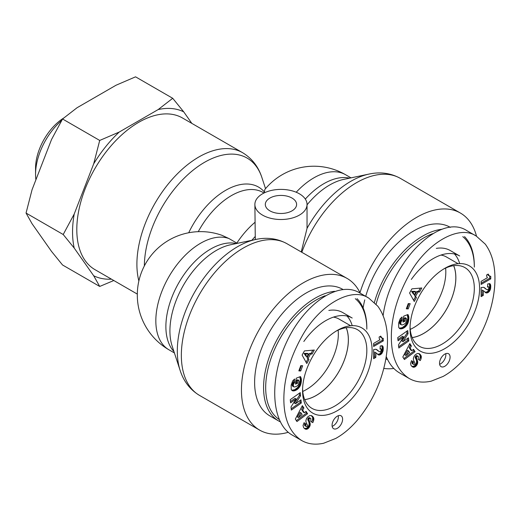 <?xml version="1.0" encoding="UTF-8"?>
<svg xmlns="http://www.w3.org/2000/svg" width="521" height="521" viewBox="0 0 521 521"><rect width="100%" height="100%" fill="white"/><g stroke="black" fill="none" stroke-linecap="round" stroke-linejoin="round"><path stroke-width="0.78" d="M304.687 399.607A45.373 26.2 120 0 0 348.347 339.842A45.373 26.2 120 0 0 346.185 327.729M302.747 391.44A45.373 26.2 120 0 0 338.337 334.065A45.373 26.2 120 0 0 338.142 330.132M334.619 291.304A73.018 42.155 120 0 0 263.574 387.572A73.018 42.155 120 0 0 278.696 420.994A73.018 42.155 120 0 0 280.2 421.795M366.836 327.95A73.018 42.155 120 0 0 357.035 298.657M279.1 419.444A71.527 41.296 -60 0 1 265.684 387.572A71.527 41.296 -60 0 1 325.182 295.726M355.289 298.689A71.527 41.296 -60 0 1 366.836 329.168M342.89 289.429L342.759 289.35A73.018 42.155 120 0 0 286.491 308.914A73.018 42.155 120 0 0 254.619 382.401A73.018 42.155 120 0 0 269.741 415.823L278.696 420.994M352.203 325.658A52.901 30.544 120 0 0 347.025 316.032M303.821 341.496A52.901 30.544 120 0 1 352.196 318.031L342.707 312.554A52.901 30.544 120 0 0 328.829 310.431M346.224 327.722A45.425 26.226 -60 0 1 348.38 339.822A45.425 26.226 -60 0 1 304.7 399.646M333.473 317.12A45.425 26.226 -60 0 1 338.956 319.021L350.653 325.755M302.558 390.613A49.176 28.395 120 0 0 337.341 410.678A49.176 28.395 120 0 0 372.105 350.438A49.176 28.395 120 0 0 337.302 330.405A49.176 28.395 120 0 0 302.558 390.574A49.176 28.395 120 0 0 302.558 390.613M290.594 402.837L290.269 399.659L300.252 392.606L300.578 395.778L295.511 403.729L300.995 399.848L301.32 403.02L291.337 410.073L291.011 406.934L296.117 398.93L290.594 402.837M301.412 380.551L300.311 385.644L297.712 389.089L295.309 390.542L293.466 390.939L292.235 390.652L291.226 389.461L291.148 385.136L292.665 380.923L294.599 379.008L294.652 382.492L293.44 384.146L293.401 386.556L294.678 387.018L296.879 386.178L298.52 384.544L299.152 381.58L298.813 380.382L297.875 380.747L297.543 383.306L295.479 384.114L296.247 378.207L300.474 376.553L301.412 380.551L300.356 379.946L299.829 376.8M308.966 359.614L306.784 363.534L302.102 355.081L304.433 350.9L314.319 350.027L312.079 354.039L310.529 354.033L308.1 358.389L308.966 359.614L307.045 357.784L309.474 353.427L311.024 353.433L312.854 350.158M295.329 419.053L302.362 405.631L303.912 408.034L302.694 410.164L304.375 412.769L306.068 411.375L307.579 413.72L296.944 421.561L295.329 419.053M310.829 418.506L309.936 418.324A1.166 0.671 120 0 0 309.467 418.61A1.361 0.781 120 0 0 309.194 418.917A1.276 0.736 120 0 0 308.894 419.542L310.216 423.788L310.067 425.664L308.491 428.242L306.986 429.187L305.853 429.265L303.691 427.78L303.033 425.533L304.049 422.707L306.022 424.068L305.56 425.494L305.97 426.406L306.667 426.569L307.273 426.061L307.41 425.084L306.074 422.316L305.866 420.747L306.472 418.65L307.716 416.865L310.008 415.465L311.955 415.888L313.707 418.018L313.662 420.408A5.49 3.165 -60 0 1 312.782 422.642L310.803 421.476L310.829 418.506L309.409 417.699L310.457 418.304M375.973 352.834L375.784 357.458L373.635 358.695L373.635 349.578L375.849 349.246L379.516 351.766L380.428 351.675L381.476 349.76L381.164 348.998L380.043 349.142L380.258 345.97L382.447 345.807L383.228 347.487L383.189 350.255L381.457 353.922L378.865 355.022L375.973 352.834M379.112 337.054L380.74 336.117L381.782 337.921L383.28 338.403L383.28 340.916L373.635 346.485L373.635 343.411L379.959 339.757A7.463 4.311 -60 0 1 379.112 337.054M302.675 365.742L300.728 370.972L298.833 370.867L300.786 365.631L302.675 365.742M342.603 419.203A7.45 4.305 -60 0 1 339.347 426.706A7.45 4.305 -60 0 1 333.609 428.698A7.45 4.305 -60 0 1 333.609 420.095A7.45 4.305 -60 0 1 341.06 415.791A7.45 4.305 -60 0 1 342.603 419.203M368.822 298.155L359.386 292.698C338.748 280.428 304.772 303.274 286.921 341.431C268.771 379.412 271.194 423.28 292.099 434.989L301.49 440.408C307.878 444.12 315.27 445.064 323.652 443.241L335.667 438.474C343.228 434.28 350.34 428.314 357.009 420.59C368.927 406.302 377.438 390.405 382.538 372.906C385.937 361.274 387.585 350.229 387.474 339.777C387.35 326.068 384.127 314.873 377.797 306.192L368.822 298.155C351.636 286.179 318.917 305.019 301.633 336.931C289.819 358.324 283.893 379.008 283.86 398.975C283.886 418.832 289.761 432.638 301.49 440.408M335.96 331.206A45.444 26.239 -60 0 1 357.406 329.65A45.444 26.239 -60 0 1 357.426 382.134A45.444 26.239 -60 0 1 311.962 408.366A45.444 26.239 -60 0 1 302.59 389.011M290.464 401.574L295.062 398.324L296.117 398.93M291.206 408.809L300.265 402.407L300.07 400.506M301.32 403.02L300.265 402.407M295.511 403.729L294.456 403.117L299.523 395.172L299.328 393.257M300.578 395.778L299.523 395.172M301.379 381.144L300.324 380.538L300.356 379.946M301.418 380.011L300.363 379.405M301.399 379.509L300.343 378.904M301.346 379.054L300.291 378.448M301.288 378.721L300.233 378.116M301.19 378.311L300.142 377.699M301.066 377.881L300.011 377.276M300.897 377.445L299.842 376.839M300.708 377.002L300.148 376.676M295.615 383.039L296.488 382.701L296.82 380.141L297.758 379.776L298.813 380.382M297.543 383.306L296.488 382.701M297.875 380.747L296.82 380.141M293.649 386.836L292.346 385.944L292.125 385.078L292.639 382.981L293.597 381.88L293.57 379.874M293.401 386.556L292.346 385.944M293.238 386.165L292.19 385.56M293.18 385.683L292.125 385.078M293.212 385.104L292.157 384.498M293.264 384.758L292.216 384.146M293.44 384.146L292.385 383.541M293.688 383.593L292.639 382.981M293.798 383.41L292.743 382.805M294.183 382.915L293.128 382.303M294.652 382.492L293.597 381.88M292.587 390.802L291.884 390.392M292.704 390.841L291.819 390.333M291.74 390.255L294.795 389.695L297.751 387.403L299.477 384.505L300.324 380.538M293.069 390.913L292.014 390.307M293.466 390.939L292.411 390.333M293.89 390.913L292.835 390.307M294.339 390.835L293.284 390.229M294.808 390.717L293.753 390.105M295.309 390.542L294.254 389.929M295.348 390.522L294.293 389.916M295.85 390.301L294.795 389.695M296.338 390.047L295.283 389.441M296.807 389.767L295.752 389.161M297.27 389.441L296.215 388.835M297.712 389.089L296.657 388.477M298.149 388.692L297.094 388.086M298.364 388.484L297.309 387.878M298.8 388.008L297.751 387.403M299.204 387.513L298.155 386.901M299.575 386.986L298.52 386.38M299.914 386.432L298.859 385.82M300.22 385.846L299.165 385.24M300.311 385.644L299.256 385.039M300.532 385.117L299.477 384.505M300.734 384.55L299.679 383.944M300.904 383.964L299.849 383.352M301.06 383.339L300.005 382.733M301.184 382.694L300.135 382.088M301.288 382.017L300.233 381.411M301.314 381.769L300.265 381.164M308.51 354.013L307.462 353.407L304.075 353.401L305.938 356.13L306.993 356.735L308.51 354.013L305.13 354.013L304.075 353.401M305.13 354.013L306.993 356.735M306.087 362.277L307.911 359.008M308.1 358.389L307.045 357.784M310.529 354.033L309.474 353.427M312.079 354.039L311.024 353.433M301.092 412.938L300.037 412.326L297.387 416.969L298.442 417.575L302.147 414.566L301.092 412.938L298.442 417.575M296.338 420.623L306.524 413.107L305.632 411.727M307.579 413.72L306.524 413.107M304.375 412.769L303.32 412.163L301.639 409.552L302.857 407.422L302.063 406.198M302.694 410.164L301.639 409.552M303.912 408.034L302.857 407.422M313.662 420.408L312.607 419.802L312.659 417.406L311.271 415.55M311.734 422.023A5.49 3.165 120 0 0 312.607 419.802M313.785 419.828L312.73 419.223M313.863 419.268L312.808 418.656M313.863 418.799L312.815 418.194M313.811 418.409L312.756 417.796M313.707 418.018L312.659 417.406M313.557 417.634L312.502 417.028M313.342 417.269L312.287 416.663M313.082 416.904L312.027 416.299M312.763 416.546L311.708 415.94M312.392 416.214L311.337 415.602M312.307 416.142L311.298 415.556M305.97 426.406L304.583 425.318L304.974 423.462L304.004 422.792M305.86 426.289L304.805 425.683M305.638 425.924L304.583 425.318M305.56 425.494L304.505 424.882M305.58 425.292L304.524 424.68M305.723 424.726L304.668 424.12M306.022 424.068L304.974 423.462M305.514 429.174L304.557 428.62M304.492 428.575L306.973 428.021L309.012 425.058L309.161 423.176L307.839 418.93A1.276 0.736 -60 0 1 308.139 418.311A1.361 0.781 -60 0 1 308.412 418.005A1.166 0.671 -60 0 1 308.881 417.718L309.409 417.699M305.853 429.265L304.798 428.659M306.185 429.297L305.13 428.692M306.524 429.284L305.475 428.672M306.986 429.187L305.931 428.575M307.436 429.011L306.381 428.399M307.872 428.75L306.817 428.138M308.028 428.633L306.973 428.021M308.491 428.242L307.436 427.63M308.914 427.787L307.859 427.174M309.298 427.266L308.25 426.653M309.572 426.816L308.517 426.211M309.858 426.237L308.803 425.624M310.067 425.664L309.012 425.058M310.197 425.09L309.142 424.478M310.255 424.517L309.2 423.905M310.255 424.198L309.2 423.593M310.216 423.788L309.161 423.176M310.132 423.358L309.077 422.746M310.002 422.922L308.946 422.31M309.839 422.466L308.784 421.854M309.624 422.003L308.569 421.391M309.194 421.202L308.139 420.59M308.979 420.721L307.924 420.115M308.855 420.323L307.8 419.718M308.823 419.991L307.768 419.385M308.894 419.542L307.839 418.93M309.194 418.917L308.139 418.311M309.467 418.61L308.412 418.005M309.936 418.324L308.881 417.718M310.08 418.285L309.025 417.679M375.784 352.71L374.729 352.105L374.729 356.846L373.635 357.478M378.48 354.912L377.999 354.638M377.634 354.365L379.829 353.805L381.619 351.512L382.232 348.035L381.789 345.625M378.865 355.022L377.81 354.417M379.366 355.042L378.311 354.43M379.926 354.918L378.878 354.313M380.525 354.645L379.47 354.033M380.877 354.417L379.829 353.805M381.457 353.922L380.402 353.31M381.991 353.297L380.936 352.684M382.277 352.867L381.222 352.261M382.668 352.118L381.619 351.512M382.961 351.33L381.906 350.724M383.065 350.946L382.01 350.333M383.189 350.255L382.134 349.643M383.254 349.493L382.199 348.888M383.28 348.64L382.232 348.035M383.274 348.236L382.219 347.624M383.228 347.487L382.173 346.882M383.111 346.888L382.062 346.283M382.955 346.426L381.9 345.82M382.805 346.165L381.867 345.625M380.727 348.94L380.083 348.569M380.096 348.386L381.164 348.998M379.184 351.584L376.221 349.363M378.767 351.278L377.718 350.672M377.894 350.457L376.839 349.852M377.432 350.086L376.377 349.474M377.009 349.773L376.592 349.532M375.784 357.458L374.729 356.846M373.635 345.273L382.232 340.311L382.232 338.201M383.28 340.916L382.232 340.311M382.199 338.188L380.102 336.488M381.782 337.921L380.734 337.308M381.522 337.667L380.467 337.061M381.235 337.256L380.187 336.644M380.975 336.742L380.317 336.364M300.728 370.972L299.673 370.366L301.425 365.67M299.034 370.327L299.673 370.366M332.157 426.354A7.45 4.305 120 0 0 338.389 416.774A7.45 4.305 120 0 0 338.298 415.706M412.163 337.556A45.373 26.2 120 0 0 455.823 277.791A45.373 26.2 120 0 0 453.661 265.677M410.229 329.389A45.373 26.2 120 0 0 445.813 272.014A45.373 26.2 120 0 0 445.624 268.081M386.172 358.943L385.859 358.761A73.018 42.155 120 0 0 386.172 358.943A73.018 42.155 120 0 0 387.676 359.744M474.318 265.899A73.018 42.155 120 0 0 464.511 236.606M442.101 229.253A73.018 42.155 120 0 0 374.423 302.388M376.11 304.147A71.527 41.296 -60 0 1 432.664 233.675M462.772 236.638A71.527 41.296 -60 0 1 474.318 267.117M386.575 357.386A71.527 41.296 -60 0 1 386.139 357.087M450.365 227.377L450.235 227.299A73.018 42.155 120 0 0 365.709 296.351M364.765 299.881A73.018 42.155 120 0 0 363.124 307.898M459.678 263.6A52.901 30.544 120 0 0 454.501 253.981M411.303 279.445A52.901 30.544 120 0 1 459.672 255.98L450.19 250.503A52.901 30.544 120 0 0 436.305 248.38M453.706 265.671A45.425 26.226 -60 0 1 455.855 277.771A45.425 26.226 -60 0 1 412.183 337.595M440.955 255.069A45.425 26.226 -60 0 1 446.432 256.97L458.128 263.704M410.04 328.562A49.176 28.395 120 0 0 444.823 348.627A49.176 28.395 120 0 0 479.587 288.38A49.176 28.395 120 0 0 444.778 268.348A49.176 28.395 120 0 0 410.04 328.523A49.176 28.395 120 0 0 410.04 328.562M398.07 340.78L397.744 337.608L407.728 330.555L408.054 333.727L402.987 341.672L408.477 337.797L408.803 340.962L398.812 348.021L398.493 344.882L403.599 336.879L398.07 340.78M408.894 318.5L407.787 323.593L405.195 327.032L402.831 328.471L400.949 328.888L399.718 328.601L398.702 327.409L398.624 323.085L400.141 318.872L402.082 316.957L402.127 320.435L400.923 322.095L400.877 324.505L402.16 324.967L404.355 324.127L405.996 322.492L406.627 319.529L406.289 318.331L405.358 318.696L405.025 321.255L402.954 322.063L403.723 316.149L407.956 314.502L408.894 318.5L407.839 317.895L407.311 314.749M416.448 297.563L414.26 301.483L409.578 293.03L411.916 288.849L421.795 287.976L419.561 291.988L418.011 291.981L415.576 296.338L416.448 297.563L414.527 295.733L416.956 291.376L418.506 291.376L420.33 288.106M402.811 357.002L409.838 343.58L411.388 345.983L410.17 348.106L411.85 350.718L413.544 349.317L415.055 351.668L404.426 359.51L402.811 357.002M418.304 356.455L417.412 356.273A1.166 0.671 120 0 0 416.943 356.559A1.361 0.781 120 0 0 416.676 356.865A1.276 0.736 120 0 0 416.37 357.491L417.692 361.737L417.549 363.612L415.973 366.191L414.469 367.136L413.329 367.214L411.167 365.722L410.515 363.482L411.525 360.656L413.505 362.017L413.042 363.443L413.453 364.355L414.143 364.518L414.749 364.01L414.892 363.033L413.557 360.265L413.348 358.695L413.948 356.598L415.198 354.814L417.49 353.414L419.431 353.831L421.189 355.967L421.137 358.357A5.49 3.165 -60 0 1 420.258 360.591L418.278 359.425L418.304 356.455L416.885 355.641L417.94 356.253M483.449 290.777L483.26 295.4L481.111 296.644L481.111 287.527L483.683 287.305L486.66 289.533L487.623 289.741L488.652 288.823L488.952 287.709L488.639 286.941L487.519 287.091L487.734 283.919L489.922 283.756L490.704 285.436L490.665 288.198L490.15 290.067L488.932 291.864L486.34 292.971L483.449 290.777M486.594 275.003L488.216 274.066L489.265 275.87L490.762 276.351L490.762 278.865L481.111 284.433L481.111 281.353L487.435 277.706A7.463 4.311 -60 0 1 486.594 275.003M410.157 303.691L408.203 308.92L406.315 308.816L408.262 303.58L410.157 303.691M450.079 357.152A7.45 4.305 -60 0 1 446.829 364.648A7.45 4.305 -60 0 1 441.085 366.647A7.45 4.305 -60 0 1 441.085 358.044A7.45 4.305 -60 0 1 448.535 353.739A7.45 4.305 -60 0 1 450.079 357.152M476.344 236.124L466.862 230.647C439.6 212.412 389.936 262.831 383.111 315.667M386.224 356.546C389.343 364.088 393.798 369.545 399.581 372.938L408.972 378.357C415.361 382.069 422.746 383.013 431.127 381.19L443.15 376.423C450.704 372.228 457.822 366.263 464.485 358.539C476.409 344.251 484.914 328.354 490.014 310.855C493.413 299.223 495.061 288.178 494.95 277.726C494.833 264.017 491.609 252.822 485.272 244.141L476.298 236.104C459.118 224.128 426.399 242.962 409.115 274.88C397.295 296.273 391.375 316.957 391.336 336.924C391.362 356.774 397.243 370.587 408.972 378.357M443.436 269.155A45.444 26.239 -60 0 1 464.888 267.599A45.444 26.239 -60 0 1 464.901 320.083A45.444 26.239 -60 0 1 419.438 346.315A45.444 26.239 -60 0 1 410.066 326.96M397.94 339.523L402.544 336.266L403.599 336.879M398.682 346.758L407.748 340.356L407.552 338.455M408.803 340.962L407.748 340.356M402.987 341.672L401.938 341.066L407.005 333.121L406.81 331.206M408.054 333.727L407.005 333.121M408.855 319.093L407.8 318.481L407.839 317.895M408.894 317.96L407.839 317.348M408.874 317.458L407.826 316.853M408.822 317.002L407.774 316.397M408.77 316.67L407.715 316.065M408.672 316.26L407.617 315.648M408.542 315.83L407.487 315.218M408.379 315.394L407.324 314.788M408.184 314.951L407.624 314.625M403.098 320.988L403.97 320.643L404.303 318.09L405.24 317.725L406.289 318.331M405.025 321.255L403.97 320.643M405.358 318.696L404.303 318.09M401.124 324.778L399.828 323.893L399.607 323.027L400.115 320.929L401.072 319.829L401.046 317.817M400.877 324.505L399.828 323.893M400.721 324.114L399.666 323.508M400.662 323.632L399.607 323.027M400.688 323.053L399.633 322.44M400.747 322.701L399.692 322.095M400.923 322.095L399.868 321.49M401.17 321.542L400.115 320.929M401.274 321.359L400.219 320.754M401.665 320.864L400.61 320.252M402.127 320.435L401.072 319.829M400.069 328.751L399.36 328.341M400.18 328.79L399.301 328.282M399.216 328.204L402.277 327.637L405.227 325.351L406.96 322.453L407.8 318.481M400.551 328.862L399.496 328.256M400.949 328.888L399.894 328.282M401.365 328.862L400.31 328.256M401.815 328.784L400.76 328.178M402.284 328.66L401.235 328.054M402.785 328.49L401.73 327.878M402.831 328.471L401.776 327.865M403.332 328.25L402.277 327.637M403.821 327.996L402.766 327.383M404.289 327.716L403.234 327.103M404.745 327.39L403.69 326.778M405.195 327.032L404.14 326.426M405.625 326.641L404.57 326.035M405.839 326.433L404.791 325.827M406.282 325.957L405.227 325.351M406.686 325.462L405.631 324.85M407.051 324.935L406.002 324.329M407.389 324.381L406.341 323.769M407.696 323.795L406.64 323.189M407.787 323.593L406.732 322.987M408.015 323.059L406.96 322.453M408.217 322.499L407.162 321.887M408.386 321.913L407.331 321.301M408.536 321.288L407.481 320.682M408.666 320.643L407.611 320.037M408.764 319.966L407.709 319.36M408.796 319.718L407.741 319.113M415.992 291.962L414.937 291.356L411.557 291.35L413.42 294.078L414.469 294.684L415.992 291.962L412.612 291.962L411.557 291.35M412.612 291.962L414.469 294.684M413.57 300.226L415.393 296.957M415.576 296.338L414.527 295.733M418.011 291.981L416.956 291.376M419.561 291.988L418.506 291.376M408.575 350.88L407.52 350.275L404.863 354.918L405.918 355.524L409.623 352.515L408.575 350.88L405.918 355.524M403.821 358.572L414.006 351.056L413.114 349.676M415.055 351.668L414.006 351.056M411.85 350.718L410.802 350.112L409.115 347.5L410.333 345.371L409.545 344.14M410.17 348.106L409.115 347.5M411.388 345.983L410.333 345.371M421.137 358.357L420.082 357.751L420.134 355.355L418.747 353.492M419.21 359.972A5.49 3.165 120 0 0 420.082 357.751M421.261 357.777L420.213 357.172M421.339 357.211L420.284 356.605M421.346 356.748L420.291 356.143M421.287 356.357L420.239 355.745M421.189 355.967L420.134 355.355M421.033 355.582L419.978 354.977M420.818 355.218L419.763 354.606M420.558 354.853L419.503 354.247M420.239 354.495L419.19 353.889M419.867 354.163L418.819 353.551M419.789 354.091L418.773 353.505M413.453 364.355L412.059 363.267L412.45 361.411L411.479 360.74M413.342 364.238L412.287 363.632M413.114 363.873L412.059 363.267M413.042 363.443L411.987 362.831M413.055 363.241L412.007 362.629M413.205 362.675L412.15 362.069M413.505 362.017L412.45 361.411M412.99 367.123L412.039 366.569M411.968 366.523L414.455 365.97L416.494 363L416.559 360.695L415.315 356.878A1.276 0.736 -60 0 1 415.621 356.26A1.361 0.781 -60 0 1 415.888 355.954A1.166 0.671 -60 0 1 416.357 355.667L416.885 355.641M413.329 367.214L412.274 366.602M413.661 367.246L412.612 366.634M414.006 367.233L412.951 366.621M414.469 367.136L413.413 366.523M414.911 366.96L413.863 366.348M415.348 366.699L414.293 366.087M415.511 366.582L414.455 365.97M415.973 366.191L414.918 365.579M416.396 365.735L415.341 365.123M416.78 365.214L415.725 364.602M417.047 364.765L415.999 364.159M417.334 364.186L416.286 363.573M417.549 363.612L416.494 363M417.679 363.033L416.624 362.427M417.731 362.466L416.683 361.854M417.731 362.147L416.683 361.541M417.692 361.737L416.637 361.125M417.608 361.307L416.559 360.695M417.477 360.864L416.429 360.258M417.314 360.415L416.259 359.803M417.1 359.946L416.051 359.34M416.67 359.145L415.615 358.539M416.455 358.669L415.4 358.064M416.338 358.272L415.283 357.667M416.299 357.94L415.244 357.334M416.37 357.491L415.315 356.878M416.676 356.865L415.621 356.26M416.943 356.559L415.888 355.954M417.412 356.273L416.357 355.667M417.555 356.234L416.5 355.622M483.26 290.659L482.205 290.054L482.205 294.795L481.111 295.427M485.956 292.861L485.481 292.581M485.11 292.314L487.304 291.753L489.095 289.461L489.707 285.983L489.265 283.574M486.34 292.971L485.285 292.366M486.842 292.991L485.787 292.379M487.409 292.867L486.353 292.261M488.001 292.594L486.946 291.981M488.359 292.366L487.304 291.753M488.932 291.864L487.877 291.259M489.473 291.239L488.418 290.633M489.753 290.816L488.698 290.21M490.15 290.067L489.095 289.461M490.443 289.279L489.388 288.667M490.548 288.894L489.493 288.282M490.665 288.198L489.616 287.592M490.736 287.442L489.681 286.837M490.762 286.589L489.707 285.983M490.749 286.179L489.701 285.573M490.704 285.436L489.649 284.831M490.593 284.837L489.538 284.232M490.43 284.375L489.375 283.769M490.281 284.114L489.343 283.574M488.21 286.889L487.558 286.517M487.571 286.335L488.639 286.941M486.66 289.533L483.703 287.312M486.249 289.227L485.194 288.621M485.37 288.406L484.315 287.8M484.908 288.035L483.859 287.423M484.484 287.722L484.074 287.481M483.26 295.4L482.205 294.795M481.111 283.216L489.707 278.253L489.707 276.15M490.762 278.865L489.707 278.253M489.675 276.137L487.578 274.43M489.265 275.87L488.21 275.257M488.998 275.616L487.949 275.01M488.718 275.205L487.663 274.593M488.451 274.691L487.793 274.313M408.203 308.92L407.148 308.315L408.9 303.619M406.51 308.276L407.148 308.315M439.633 364.296A7.45 4.305 120 0 0 445.865 354.716A7.45 4.305 120 0 0 445.774 353.655M269.898 210.842A15.65 9.033 180 0 1 265.313 204.453A15.65 9.033 180 0 1 280.962 195.421A15.65 9.033 180 0 1 296.605 204.453A15.65 9.033 180 0 1 286.947 212.802A15.65 9.033 180 0 1 269.898 210.842M307.038 204.453A26.076 15.057 0 0 0 289.715 190.269A26.076 15.057 0 0 0 254.88 204.453A26.076 15.057 0 0 0 262.519 215.101A26.076 15.057 0 0 0 290.939 218.364A26.076 15.057 0 0 0 307.038 204.453L307.038 228.348L301.236 251.949M296.215 192.242A63.334 36.568 -60 0 1 345.553 174.704A63.334 63.334 0 0 0 264.824 189.507L264.264 192.887M174.411 352.951L168.947 349.793A63.334 63.334 0 0 1 222.128 235.381L228.934 238.54L237.276 243.353M137.29 294.078L94.933 269.624A87.548 50.544 -60 0 1 76.802 229.553A87.548 50.544 -60 0 1 115.017 141.445A87.548 50.544 -60 0 1 182.48 117.987L242.584 152.686A87.548 50.544 120 0 0 175.115 176.144A87.548 50.544 120 0 0 136.899 264.245A87.548 50.544 120 0 0 138.853 280.923M254.88 204.453L255.29 239.562M288.276 432.293A87.548 50.544 -60 0 1 259.575 430.079A87.548 50.544 -60 0 1 259.575 328.992A87.548 50.544 -60 0 1 347.123 278.442A87.548 50.544 -60 0 1 359.985 292.704A87.548 50.544 120 0 1 460.401 213.043A87.548 50.544 120 0 1 476.526 236.234M383.775 368.419A87.548 50.544 120 0 0 393.85 368.484M63.666 118.059A41.563 23.999 120 0 0 35.558 168.192L35.558 174.275A49.013 28.297 -60 0 1 61.791 120.312M172.718 98.293L183.724 111.846A93.559 54.015 120 0 0 158.182 109.56L172.718 98.293L135.558 76.834L116.033 85.229L77.088 107.717L62.553 118.983L51.546 139.485L32.068 189.683L26.05 213.063L32.068 223.737L51.546 251.441L62.553 264.994L99.713 286.446L93.695 275.772A93.559 54.015 120 0 0 111.429 279.152M93.695 163.822L99.713 140.442L119.237 132.047A93.559 54.015 120 0 0 93.695 163.822L74.216 214.014A93.559 54.015 120 0 0 74.216 248.068L63.21 234.515L74.216 214.014M113.806 280.519L99.713 286.446M183.724 111.846L191.845 123.392M119.237 132.047L158.182 109.56M93.695 275.772L74.216 248.068M35.91 179.778A49.013 28.297 -60 0 1 35.558 174.275M63.21 234.515L26.05 213.063M99.713 140.442L62.553 118.983M313.863 419.21L312.808 418.604M309.37 421.522L308.315 420.916M378.279 350.822L377.224 350.216M421.339 357.159L420.284 356.553M416.846 359.47L415.797 358.865M485.761 288.771L484.706 288.165M349.591 178.156A63.334 36.568 120 0 0 305.313 199.074M307.038 204.857A65.737 37.955 -60 0 1 343.762 179.38L369.024 174.073A85.138 49.156 120 0 0 307.038 228.348M180.136 370.438L172.106 345.905A65.737 37.955 -60 0 1 183.535 285.085A65.737 37.955 -60 0 1 230.49 244.779L255.752 239.471A85.138 49.156 120 0 0 194.939 291.669A85.138 49.156 120 0 0 180.136 370.438C183.672 381.405 190.119 389.721 199.478 395.38A87.548 50.544 -60 0 1 199.478 294.293A87.548 50.544 -60 0 1 287.025 243.743C277.439 238.475 267.019 237.048 255.752 239.471M198.267 231.656A63.334 36.568 -60 0 1 263.066 192.477L264.004 193.017M264.16 191.702A65.737 37.955 120 0 0 188.719 232.744M254.88 222.408A63.334 36.568 120 0 0 236.834 243.099M168.947 349.793A63.334 36.568 -60 0 1 167.391 279.451A63.334 36.568 -60 0 1 228.934 238.54M144.35 265.873A85.138 49.156 -60 0 1 195.622 168.231A85.138 49.156 -60 0 1 261.926 177.635C258.383 166.668 251.936 158.351 242.584 152.686M236.319 243.554A63.334 36.568 120 0 0 178.996 282.467A63.334 36.568 120 0 0 173.962 351.564M251.864 240.285A55.884 32.263 -60 0 1 255.29 236.443M301.822 252.288A87.548 50.544 -60 0 1 400.297 178.345C390.717 173.076 380.291 171.65 369.024 174.073M265.528 188.654L261.926 177.635M347.123 278.442L287.025 243.743M259.575 430.079L199.478 395.38M345.553 174.704L351.017 177.856M400.297 178.345L460.401 213.043"/></g></svg>
